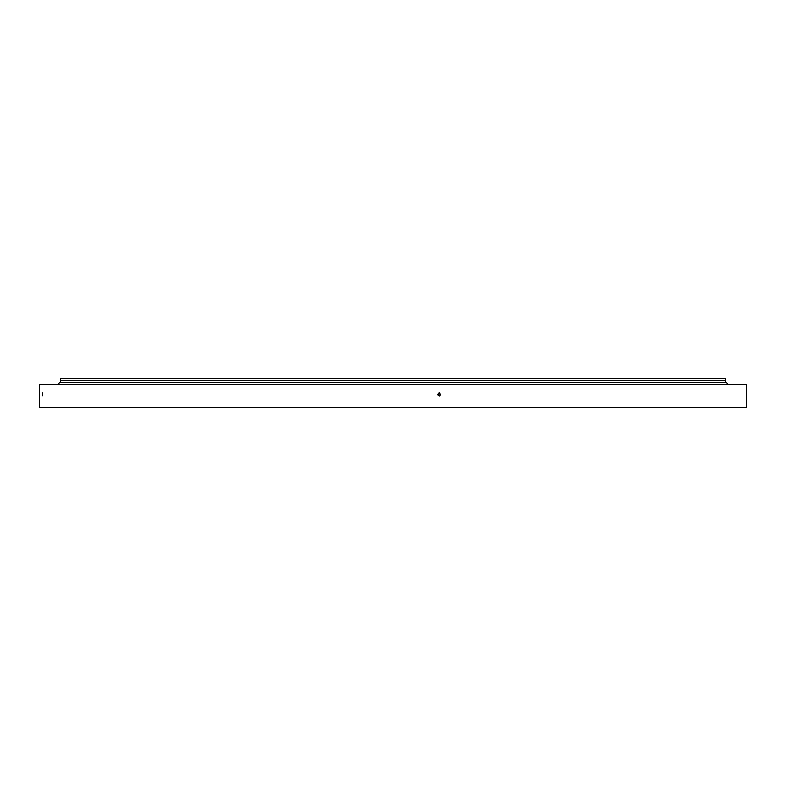 <?xml version="1.0" encoding="UTF-8"?>
<svg xmlns="http://www.w3.org/2000/svg" width="786" height="786" viewBox="0 0 786 786"><rect width="100%" height="100%" fill="white"/><g stroke="black" fill="none" stroke-linecap="round" stroke-linejoin="round"><path stroke-width="1.18" d="M60.718 380.444L60.718 378.597L725.282 378.597L725.282 380.444M60.375 382.644L60.375 380.444L725.625 380.444L725.625 382.644M440.818 394.474L439.168 396.134L437.517 394.474L439.168 392.813L440.818 394.474M438.205 395.82L438.902 394.474L438.205 393.128M42.542 394.474C42.395 396.616 42.257 396.616 42.11 394.474C42.257 392.332 42.395 392.332 42.542 394.474C42.395 396.616 42.257 396.616 42.11 394.474C42.257 392.332 42.395 392.332 42.542 394.474M39.3 407.403L39.3 384.511L746.7 384.511L746.7 407.403L39.3 407.403M728.573 384.511L726.362 382.644L59.638 382.644L57.427 384.511"/></g></svg>
